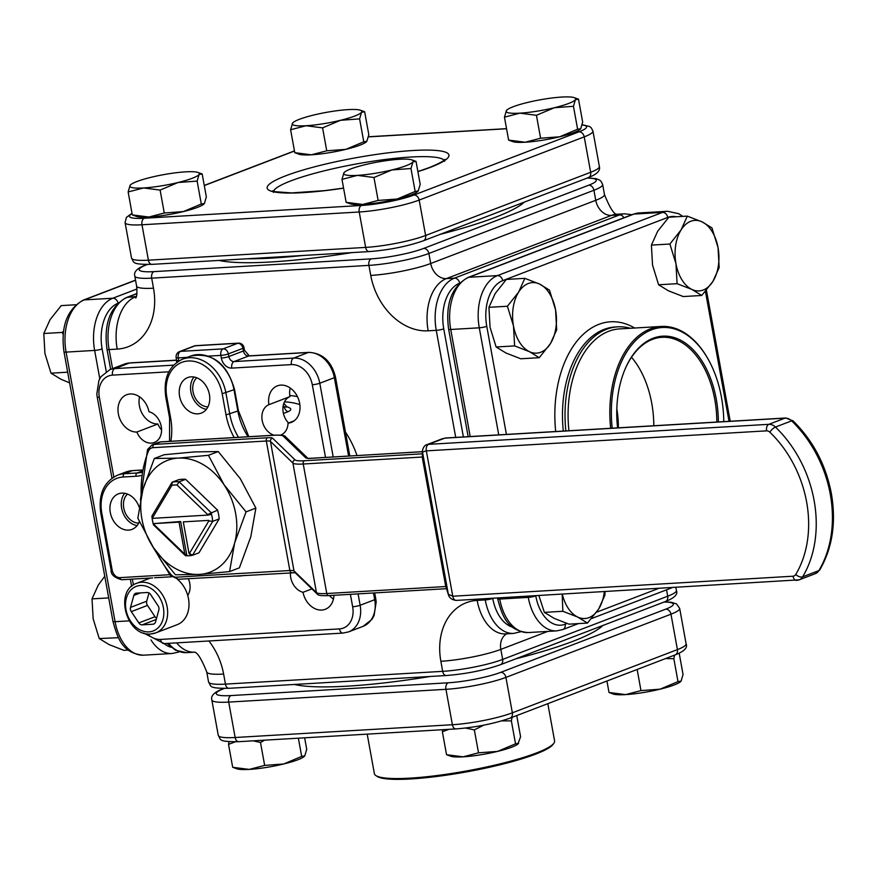 <?xml version="1.0" encoding="UTF-8"?>
<svg xmlns="http://www.w3.org/2000/svg" width="876" height="876" viewBox="0 0 876 876"><rect width="100%" height="100%" fill="white"/><g stroke="black" fill="none" stroke-linecap="round" stroke-linejoin="round"><path stroke-width="1.31" d="M124.677 493.265A19.02 14.651 -111 0 0 121.622 508.146A19.02 14.651 -111 0 0 137.061 525.611M139.153 507.073A19.02 14.651 -111 0 0 118.413 493.845A19.02 14.651 -111 0 0 110.299 512.482A19.02 14.651 -111 0 0 132.013 529.378A19.02 14.651 -111 0 0 139.306 521.625M193.957 376.998A19.02 14.651 -111 0 0 190.902 391.879A19.02 14.651 -111 0 0 206.342 409.344M209.397 394.463A19.02 14.651 -111 0 0 187.683 377.578A19.02 14.651 -111 0 0 179.58 396.226A19.02 14.651 -111 0 0 201.294 413.111A19.02 14.651 -111 0 0 209.397 394.463M290.449 572.685A16.305 12.56 -111 0 0 303.008 592.307A19.568 15.078 -111 0 0 321.722 610.057A19.568 15.078 -111 0 0 325.27 609.302A19.568 15.078 -111 0 0 333.964 595.297M294.205 420.798L288.062 423.152A19.568 15.078 -111 0 0 291.303 422.407A19.568 15.078 -111 0 0 298.377 398.744A19.568 15.078 -111 0 0 277.309 385.867A19.568 15.078 -111 0 0 268.91 404.668A16.305 12.56 -111 0 0 262.154 420.316A16.305 12.56 -111 0 0 274.089 435.208M280.419 435.164A16.305 12.56 -111 0 0 280.802 435.022A16.305 12.56 -111 0 0 288.062 423.152M127.502 494.053A16.305 12.56 -111 0 0 124.808 511.77A16.305 12.56 -111 0 0 138.638 523.147M196.771 377.786A16.305 12.56 -111 0 0 194.089 395.503A16.305 12.56 -111 0 0 207.919 406.88M151.351 443.103A16.305 12.56 -111 0 0 154.296 442.468A16.305 12.56 -111 0 0 161.283 426.645A16.305 12.56 -111 0 0 148.964 411.72A19.568 15.078 -111 0 0 126.702 394.726A19.568 15.078 -111 0 0 118.84 415.98A19.568 15.078 -111 0 0 136.864 432.043A16.305 12.56 -111 0 0 151.351 443.103M233.75 576.014A76.092 58.615 -111 0 0 239.433 576.014A76.092 58.615 -111 0 0 244.995 575.357M631.519 357.266A80.712 49.987 -93.4 0 1 651.722 403.179A80.712 49.987 -93.4 0 1 653.803 425.747M616.824 408.873A67.934 42.081 -93.4 0 1 618.357 427.827M624.566 370.34A80.712 49.987 -93.4 0 1 661.971 337.304A80.712 49.987 -93.4 0 1 714.772 399.467A80.712 49.987 -93.4 0 1 716.842 422.035M617.591 427.871A81.796 50.666 -93.4 0 1 624.708 370A81.796 50.666 -93.4 0 1 674.619 337.698A81.796 50.666 -93.4 0 1 716.272 399.171A81.796 50.666 -93.4 0 1 718.364 421.947M367.197 734.132L374.38 773.639A91.586 13.852 -10.3 0 0 375.815 775.523L377.063 776.366A90.491 13.688 -10.3 0 0 410.789 778.95A90.491 13.688 -10.3 0 0 553.041 744.392L553.906 743.166A91.586 13.852 -10.3 0 0 554.585 740.888L547.828 703.669M375.815 775.523A91.586 13.852 -10.3 0 0 409.957 778.14A91.586 13.852 -10.3 0 0 553.906 743.166M612.193 428.189A90.491 56.053 -93.4 0 1 642.371 334.796A90.491 56.053 -93.4 0 1 708.443 359.718A90.491 56.053 -93.4 0 1 721.441 397.189A90.491 56.053 -93.4 0 1 723.762 421.63M610.671 428.287A91.586 56.721 -93.4 0 1 661.336 326.452A91.586 56.721 -93.4 0 1 708.082 359.072A91.586 56.721 -93.4 0 1 708.268 359.401M568.929 430.74A91.586 56.721 -93.4 0 1 619.584 328.905L661.336 326.452M565.874 430.915A93.754 58.068 -93.4 0 1 617.755 326.836A93.754 58.068 -93.4 0 1 630.293 328.27M518.012 743.976A35.325 5.344 169.7 0 1 517.891 744.085A35.325 5.344 169.7 0 1 511.803 747.151A35.325 5.344 169.7 0 1 497.579 751.4L478.515 752.823L463.086 756.831L446.541 754.707L450.855 756.262A35.325 5.344 169.7 0 0 463.086 756.831A35.325 5.344 169.7 0 0 497.579 751.4L515.537 743.833L511.365 720.893L501.718 720.882M304.158 756.557A35.325 5.344 169.7 0 1 304.038 756.656A35.325 5.344 169.7 0 1 297.96 759.733A35.325 5.344 169.7 0 1 283.725 763.971L264.661 765.405L249.233 769.413L232.688 767.288L228.526 744.348L229.008 741.753M304.64 737.811L306.731 749.298L304.76 755.922L301.683 756.404L283.725 763.971A35.325 5.344 169.7 0 1 249.233 769.413A35.325 5.344 169.7 0 1 237.002 768.843L232.688 767.288M680.488 681.758A35.325 5.344 169.7 0 1 680.356 681.867A35.325 5.344 169.7 0 1 674.279 684.933A35.325 5.344 169.7 0 1 660.055 689.182L640.98 690.606L625.563 694.613L609.017 692.489L606.937 681.035M679.185 653.178L683.05 674.498L681.09 681.123L678.002 681.616L660.055 689.182A35.325 5.344 169.7 0 1 625.563 694.613A35.325 5.344 169.7 0 1 613.331 694.044L609.017 692.489M528.283 283.517A35.325 21.878 86.6 0 0 518.603 292.146L507.412 306.239L513.489 325.927L514.617 345.91L529.411 351.659L539.266 357.693L550.446 343.6L556.687 329.803L555.559 309.819L549.482 290.12L539.638 284.087L524.844 278.338L518.603 292.146A35.325 21.878 86.6 0 0 513.489 325.927A35.325 21.878 86.6 0 0 529.411 351.659A35.325 21.878 86.6 0 0 550.446 343.6A35.325 21.878 86.6 0 0 555.559 309.819A35.325 21.878 86.6 0 0 539.638 284.087A35.325 21.878 86.6 0 0 528.283 283.517M677.093 283.693L691.887 289.43A35.325 21.878 86.6 0 0 712.922 281.382A35.325 21.878 86.6 0 0 718.035 247.601A35.325 21.878 86.6 0 0 702.103 221.869A35.325 21.878 86.6 0 0 690.748 221.289A35.325 21.878 86.6 0 0 681.068 229.928L669.888 244.021L675.965 263.709L677.093 283.693L658.61 284.777L668.454 290.81L683.247 296.559L701.731 295.475L712.922 281.382L719.163 267.574L718.035 247.601L711.958 227.902L702.103 221.869L687.31 216.12L681.068 229.928A35.325 21.878 86.6 0 0 675.965 263.709A35.325 21.878 86.6 0 0 691.887 289.43L701.731 295.475M130.831 184.595L130.108 185.34A35.325 5.344 -10.3 0 0 143.565 187.957A35.325 5.344 -10.3 0 0 178.058 182.515A35.325 5.344 -10.3 0 0 199.093 174.466A35.325 5.344 -10.3 0 0 197.866 172.419A35.325 5.344 -10.3 0 0 185.635 171.849A35.325 5.344 -10.3 0 0 151.143 177.28A35.325 5.344 -10.3 0 0 136.908 181.529A35.325 5.344 -10.3 0 0 130.831 184.595A35.325 5.344 -10.3 0 0 130.108 185.34L128.137 191.964L143.565 187.957L160.111 190.081L178.058 182.515L197.133 181.091L199.093 174.466L202.181 173.974L206.342 196.914L204.382 203.539L201.294 204.02L197.133 181.091M350.761 168.948A35.325 5.344 -10.3 0 0 344.684 172.024A35.325 5.344 -10.3 0 0 343.961 172.758L341.99 179.383L357.419 175.375L373.964 177.51L378.125 200.44L397.2 199.016L415.147 191.45L418.235 190.957L420.195 184.332L416.034 161.392L412.946 161.885A35.325 5.344 -10.3 0 0 411.709 159.837A35.325 5.344 -10.3 0 0 399.489 159.268A35.325 5.344 -10.3 0 0 364.996 164.71A35.325 5.344 -10.3 0 0 350.761 168.948M344.684 172.024L343.961 172.758A35.325 5.344 -10.3 0 0 357.419 175.375A35.325 5.344 -10.3 0 0 391.911 169.944L410.975 168.51L412.946 161.885A35.325 5.344 -10.3 0 1 391.911 169.944L373.964 177.51M513.237 106.73A35.325 5.344 -10.3 0 0 507.16 109.796A35.325 5.344 -10.3 0 0 506.427 110.54L504.456 117.165L508.627 140.105L525.173 142.23L540.601 138.222L559.665 136.798L577.623 129.232L580.7 128.739L582.671 122.114L578.499 99.174L575.423 99.667A35.325 5.344 -10.3 0 0 574.185 97.619A35.325 5.344 -10.3 0 0 561.954 97.05A35.325 5.344 -10.3 0 0 527.462 102.481A35.325 5.344 -10.3 0 0 513.237 106.73M507.16 109.796L506.427 110.54A35.325 5.344 -10.3 0 0 519.884 113.157L536.43 115.293L554.388 107.726L573.452 106.292L575.423 99.667A35.325 5.344 -10.3 0 1 554.388 107.726A35.325 5.344 -10.3 0 1 519.884 113.157L504.456 117.165M299.384 119.311A35.325 5.344 -10.3 0 0 293.307 122.377A35.325 5.344 -10.3 0 0 292.573 123.122L290.613 129.747L306.042 125.739L322.576 127.863L326.748 150.803L345.812 149.369L363.77 141.803L366.847 141.321L368.818 134.685L364.646 111.756L361.569 112.248A35.325 5.344 -10.3 0 0 360.332 110.201A35.325 5.344 -10.3 0 0 348.111 109.62A35.325 5.344 -10.3 0 0 313.608 115.063A35.325 5.344 -10.3 0 0 299.384 119.311M293.307 122.377L292.573 123.122A35.325 5.344 -10.3 0 0 306.042 125.739A35.325 5.344 -10.3 0 0 340.534 120.297L359.598 118.873L361.569 112.248A35.325 5.344 -10.3 0 1 340.534 120.297L322.576 127.863M674.553 655.138L673.841 658.675L665.541 658.588M512.077 717.356L511.365 720.893M294.369 684.463A163.363 24.714 -10.3 0 0 430.379 676.458M515.844 658.807A163.363 24.714 -10.3 0 0 572.816 641.363A163.363 24.714 -10.3 0 0 602.798 625.508M302.603 255.507A159.016 24.057 169.7 0 1 247.12 258.77M524.286 202.137A162.279 24.55 169.7 0 1 494.929 217.478A162.279 24.55 169.7 0 1 440.267 234.319M351.714 252.616A162.279 24.55 169.7 0 1 218.945 260.424M128.345 650.08L123.877 650.342L109.084 644.594L99.24 638.56L93.163 618.861L92.024 598.877L98.265 585.08L104.77 576.255M69.62 382.856L60.86 379.209L51.005 373.176L44.928 353.488L43.8 333.504L62.284 332.42L63.532 331.062M286.08 406.541C291.653 408.117 292.277 409.848 287.941 411.731L283.43 413.461M150.442 578.04L136.809 583.263A26.565 20.466 69 0 1 141.616 582.233A26.565 20.466 69 0 1 166.418 603.761A26.565 20.466 69 0 1 155.808 632.877L177.171 624.687A26.565 20.466 -111 0 0 187.738 595.439A26.565 20.466 -111 0 0 177.423 579.277M154.592 577.744L171.663 576.791M211.554 514.354L207.809 515.099A35.325 27.211 -111 0 0 207.678 514.573L177.018 484.997A35.325 27.211 -111 0 0 174.434 485.008A35.325 27.211 -111 0 0 171.915 485.304L152.534 517.815A35.325 27.211 -111 0 0 152.599 518.34L152.074 517.847A38.04 29.313 69 0 1 151.898 516.117L172.101 482.205A38.04 29.313 69 0 1 175.572 481.745A38.04 29.313 69 0 1 179.142 481.789L211.116 512.624A38.04 29.313 69 0 1 211.554 514.354A38.04 29.313 69 0 1 212.518 519.632A38.04 29.313 69 0 1 212.704 521.373L192.501 555.274A38.04 29.313 69 0 1 191.132 555.526A38.04 29.313 69 0 1 189.019 555.745A38.04 29.313 69 0 1 186.873 555.778A38.04 29.313 69 0 1 185.449 555.691L153.486 524.855A38.04 29.313 69 0 1 153.037 523.136A38.04 29.313 69 0 1 152.074 517.847M177.018 484.997L179.142 481.789L185.613 479.314A38.04 29.313 -111 0 0 178.573 479.73L172.101 482.205L171.915 485.304M185.613 479.314L217.587 510.15A38.04 29.313 -111 0 1 219.175 518.899L198.972 552.8L192.501 555.274L189.446 553.424L208.827 520.902A35.325 27.211 -111 0 0 208.762 520.388L183.292 521.877L208.762 520.388M180.653 521.516L153.552 523.629A35.325 27.211 -111 0 0 153.683 524.155L184.343 553.731A35.325 27.211 -111 0 0 184.77 553.741L186.873 555.778L180.653 521.516L179.032 522.129L184.77 553.741M153.552 523.629L179.032 522.129M153.486 524.855L153.683 524.155M184.343 553.731L185.449 555.691M207.809 515.099L152.599 518.34M152.534 517.815L151.898 516.117M217.587 510.15L207.678 514.573M219.175 518.899L212.704 521.373L208.827 520.902M191.132 555.526L189.03 553.49A35.325 27.211 -111 0 0 189.446 553.424M189.03 553.49L183.292 521.877M444.8 438.142L445.435 438A5.431 3.362 86.6 0 0 444.8 438.142L428.616 444.34L768.865 424.323L785.049 418.126L444.8 438.142M422.363 450.899C423.305 447.209 424.761 445.15 426.743 444.723L428.616 444.34A5.431 3.362 86.6 0 0 426.338 450.866L422.495 452.038L422.407 458.115L422.363 450.91A5.431 4.84 0.8 0 0 422.363 450.91A5.431 4.84 0.8 0 0 422.495 452.038L448.348 594.311L452.761 596.227L426.338 450.866L766.588 430.85A5.431 4.183 -111 0 1 769.873 432.218A103.269 79.552 -111 0 1 795.736 574.492A5.431 4.183 -111 0 1 793.01 576.211L452.761 596.227A5.431 3.362 -93.4 0 0 456.319 600.41L456.319 600.41C452.071 599.918 449.454 598.078 448.468 594.892L448.468 594.892A5.431 3.887 -17.5 0 1 448.348 594.311L445.545 585.431L422.407 458.115M187.738 595.439A16.305 12.56 -111 0 0 188.296 578.686M333.438 599.14A19.568 15.078 69 0 1 329.485 595.56M288.5 422.977A16.305 12.56 69 0 1 289.945 396.609A19.568 15.078 69 0 1 290.175 387.969M161.567 429.952A16.305 12.56 69 0 1 157.899 423.984A19.568 15.078 69 0 1 139.569 396.828M517.891 744.085L520.585 736.716L516.741 715.572M446.541 754.707L442.369 731.767L442.752 729.686M478.515 752.823L474.343 729.894L465.528 728.044M448.939 729.325L442.369 731.767M483.651 725.186L474.343 729.894M518.614 743.341L515.537 743.833M264.661 765.405L260.49 742.465L253.186 740.844M235.305 741.841L228.526 744.348M301.683 756.404L298.366 738.183M264.672 740.165L260.49 742.465M304.76 755.922L304.038 756.656M640.98 690.606L637.148 669.461M678.002 681.616L673.841 658.675M681.09 681.123L680.356 681.867M539.266 357.693L520.782 358.777L505.989 353.028L496.144 346.995L514.617 345.91M507.412 306.239L488.928 307.323L490.056 327.306L496.144 346.995M524.844 278.338L506.361 279.433L495.17 293.526L488.928 307.323M538.871 595.56L544.368 612.379L554.212 618.412L569.006 624.161L587.489 623.066L598.68 608.973L604.922 595.176L605.042 591.661M562.184 594.191L562.852 611.284L544.368 612.379M562.852 611.284L577.645 617.033L587.489 623.066M669.888 244.021L651.405 245.105L652.532 265.089L658.61 284.777M687.31 216.12L668.837 217.215L657.646 231.297L651.405 245.105M160.111 190.081L164.272 213.021L183.347 211.587A35.325 5.344 -10.3 0 0 203.648 204.272L204.382 203.539M197.866 172.419L202.181 173.974M128.137 191.964L132.309 214.905L148.843 217.029A35.325 5.344 -10.3 0 0 183.347 211.587L201.294 204.02M132.309 214.905L136.623 216.46A35.325 5.344 -10.3 0 0 148.843 217.029L164.272 213.021M341.99 179.383L346.151 202.323L362.697 204.447L378.125 200.44M417.633 191.592A35.325 5.344 -10.3 0 1 417.502 191.702A35.325 5.344 -10.3 0 1 397.2 199.016A35.325 5.344 -10.3 0 1 362.697 204.447A35.325 5.344 -10.3 0 1 350.477 203.878L346.151 202.323M410.975 168.51L415.147 191.45M417.502 191.702L418.235 190.957M411.709 159.837L416.034 161.392M580.109 129.374A35.325 5.344 -10.3 0 1 579.978 129.484A35.325 5.344 -10.3 0 1 559.665 136.798A35.325 5.344 -10.3 0 1 525.173 142.23A35.325 5.344 -10.3 0 1 512.942 141.66L508.627 140.105M573.452 106.292L577.623 129.232M579.978 129.484L580.7 128.739M574.185 97.619L578.499 99.174M536.43 115.293L540.601 138.222M290.613 129.747L294.774 152.676L311.319 154.811L326.748 150.803M366.256 141.945A35.325 5.344 -10.3 0 1 366.124 142.054A35.325 5.344 -10.3 0 1 345.812 149.369A35.325 5.344 -10.3 0 1 311.319 154.811A35.325 5.344 -10.3 0 1 299.088 154.242L294.774 152.676M359.598 118.873L363.77 141.803M366.124 142.054L366.847 141.321M360.332 110.201L364.646 111.756M92.024 598.877L108.701 597.903M99.24 638.56L118.424 637.706M51.005 373.176L67.682 372.19M63.149 334.522L62.284 332.42M43.8 333.504L50.041 319.696L61.232 305.615L75.894 304.749M562.315 594.18A35.325 21.878 86.6 0 0 577.645 617.033A35.325 21.878 86.6 0 0 598.68 608.973A35.325 21.878 86.6 0 0 604.33 591.705M286.78 407.033L284.35 406.968A5.431 4.183 -111 0 0 287.941 411.731M157.899 423.984L136.864 432.043M289.945 396.609L268.91 404.668M311.911 588.891L303.008 592.307M130.535 607.386A4.347 3.351 -111 0 0 131.301 611.612L138.824 622.924A4.347 3.351 -111 0 0 142.164 624.862L152.982 624.227A4.347 3.351 -111 0 0 153.771 624.051A4.347 3.351 -111 0 0 155.545 621.938L158.841 609.992A4.347 3.351 -111 0 0 158.074 605.765L150.552 594.454A4.347 3.351 -111 0 0 147.212 592.505L136.393 593.151A4.347 3.351 -111 0 0 135.605 593.315A4.347 3.351 -111 0 0 133.831 595.428L130.535 607.386L146.708 601.188A4.347 3.351 -111 0 0 147.486 605.415L155.008 616.726A4.347 3.351 -111 0 0 156.574 618.226M445.818 586.526L445.545 585.431L445.818 586.526L326.781 593.523L303.238 464.017A27.178 4.106 169.7 0 1 292.923 463.086L270.454 441.384A10.873 1.643 -10.3 0 0 266.326 441.011L152.982 447.68A8.158 6.285 -111 0 0 148.438 451.173A105.985 81.643 -111 0 0 141.222 496.265M154.329 458.487L142.908 489.575A59.787 46.056 -111 0 1 178.2 458.115L154.329 458.487L164.151 454.732L194.384 451.917L218.255 451.545L240.243 478.614L255.88 508.102L250.81 536.758L239.389 567.845L229.567 571.601L234.637 542.956A59.787 46.056 -111 0 0 224.07 484.8L208.433 455.312L178.2 458.115A59.787 46.056 69 0 1 224.07 484.8L246.057 511.869L255.88 508.102M229.567 571.601L199.334 574.415L175.463 574.787L153.475 547.719L137.85 518.231L142.908 489.575A59.787 46.056 -111 0 0 153.475 547.719A59.787 46.056 -111 0 0 199.334 574.415A59.787 46.056 -111 0 0 234.637 542.956L246.057 511.869M208.433 455.312L218.255 451.545M148.986 592.953L146.708 601.188M766.588 430.85A5.431 3.362 86.6 0 1 768.865 424.323A10.873 8.377 69 0 1 775.435 427.05A108.701 83.746 69 0 1 814.1 500.47A108.701 83.746 69 0 1 802.657 576.824A10.873 8.377 69 0 1 799.164 579.835L815.348 573.649A10.873 8.377 -111 0 0 818.841 570.626A108.701 83.746 -111 0 0 830.284 494.272A108.701 83.746 -111 0 0 791.619 420.863A10.873 8.377 -111 0 0 785.049 418.126A5.431 3.362 86.6 0 1 785.684 417.994L445.435 438M795.736 574.492A5.431 2.967 -149.1 0 0 802.657 576.824L818.841 570.626A5.431 2.967 -149.1 0 0 819.816 569.849C832.463 547.861 836.317 522.424 831.368 493.549C825.816 464.806 813.048 440.584 793.065 420.863A5.431 1.807 133.9 0 0 791.619 420.863L775.435 427.05A5.431 1.807 133.9 0 0 769.873 432.218M343.578 188.154A92.374 13.972 169.7 0 1 285.642 175.835A92.374 13.972 169.7 0 1 413.045 150.508A92.374 13.972 169.7 0 1 430.445 167.316A92.374 13.972 169.7 0 1 417.896 171.641M444.012 160.242A86.943 13.151 -10.3 0 0 381.618 159.958A86.943 13.151 -10.3 0 0 290.865 180.872A86.943 13.151 -10.3 0 0 273.586 191.22M148.066 449.081A2.716 1.336 22 0 0 147.54 449.541A2.716 1.336 22 0 0 148.438 451.173M136.809 583.263C113.705 590.566 126.593 636.874 150.683 633.972L155.808 632.877A26.565 20.466 69 0 1 151.001 633.895M148.898 631.881A23.849 18.374 -111 0 0 163.374 607.583A23.849 18.374 -111 0 0 140.478 585.497A23.849 18.374 -111 0 0 126.002 609.784A23.849 18.374 -111 0 0 148.898 631.881M563.323 431.069A93.754 58.068 -93.4 0 1 615.204 326.989L617.755 326.836M299.844 404.602A76.092 58.615 -111 0 0 284.47 401.909M155.884 551.256A105.985 81.643 -111 0 0 170.809 574.295A8.158 6.285 -111 0 0 176.514 577.185L289.868 570.517L266.326 441.011A2.716 1.686 86.6 0 1 267.465 437.748A13.589 2.059 169.7 0 1 272.622 438.219L295.092 459.922A24.462 3.701 -10.3 0 0 304.377 460.754L422.32 453.823M422.352 451.72L310.849 458.279A13.589 2.059 169.7 0 1 305.691 457.809L283.222 436.106A24.462 3.701 -10.3 0 0 273.936 435.273L160.593 441.942A10.873 8.377 -111 0 0 158.633 442.358L160.91 441.865A2.716 1.686 86.6 0 0 160.593 441.942L154.121 444.417L267.465 437.748M295.727 572.575A13.589 2.059 -10.3 0 0 294.982 572.51M456.954 600.268A5.431 3.362 -93.4 0 1 456.319 600.41L799.164 579.835A10.873 8.377 69 0 1 797.204 580.262A5.431 3.362 -93.4 0 1 796.558 580.405A5.431 3.362 -93.4 0 1 793.01 576.211M140.39 500.13L147.54 449.541L152.15 444.833A10.873 8.377 69 0 1 154.121 444.417A2.716 1.686 86.6 0 0 152.982 447.68M207.809 356.16L220.872 355.393L221.343 358.043A10.873 8.377 -111 0 0 231.79 368.106L291.423 364.602A21.736 16.753 -111 0 1 312.305 384.739L325.5 457.36M187.256 357.375L178.277 357.901L178.748 360.54A5.431 0.821 169.7 0 1 176.645 360.277L129.363 363.025L114.8 368.599L173.612 365.139M168.882 371.807L112.522 375.125A21.736 16.753 -111 0 0 99.327 397.266L113.814 476.993M132.364 579.102L133.437 585.004M147.288 633.852A21.736 16.753 -111 0 0 160.549 639.425L339.45 628.902A21.736 16.753 -111 0 0 352.656 606.75L350.389 594.333M676.272 216.777A38.04 23.564 86.6 0 0 667.753 217.434L502.704 280.638A38.04 23.564 86.6 0 0 486.771 326.31L506.416 434.408M535.74 595.746L535.762 595.899A38.04 23.564 86.6 0 0 565.14 624.227L567.046 623.493M596.523 612.215L658.358 588.53M729.029 421.323L705.421 291.39M634.629 328.018A99.185 61.44 86.6 0 0 555.691 431.518M294.478 151.044L204.283 185.581M132.068 213.602A38.04 5.76 -10.3 0 0 144.244 218.244L361.492 205.466A38.04 5.76 -10.3 0 0 413.965 195.03L579.003 131.827A38.04 5.76 -10.3 0 0 582.124 124.961M506.569 128.75L368.424 136.875M547.763 631.41L500.831 649.379L502.66 659.42L667.709 596.217L666.548 589.833M459.276 283.331A38.04 23.564 86.6 0 0 443.749 328.85L463.393 436.949M492.717 598.275L492.739 598.428A38.04 23.564 86.6 0 0 512.635 627.172M455.717 437.398L436.259 330.34L428.167 330.81A43.482 26.937 -93.4 0 1 446.366 278.612L454.458 278.13L619.507 214.927L611.415 215.408L446.366 278.612A16.305 12.56 -111 0 1 430.707 263.501L595.757 200.297L593.928 190.256L428.879 253.46L430.707 263.501A43.482 6.581 -10.3 0 1 370.745 275.425L368.916 265.373L151.679 278.152L153.497 288.193A59.787 46.056 69 0 1 117.209 349.097L109.117 349.579L112.577 368.621M147.212 264.552L146.785 264.705A38.04 5.76 -10.3 0 0 153.946 271.626L371.194 258.858A38.04 5.76 -10.3 0 0 423.666 248.423L588.705 185.219A38.04 5.76 -10.3 0 0 587.008 178.124M136.952 293.69L127.327 297.369L136.371 296.526M289.781 395.514A81.523 62.809 69 0 1 297.457 396.631M345.472 432.087A81.523 62.809 69 0 1 357.014 455.509M208.904 640.969A59.787 46.056 69 0 1 223.621 674.071L225.45 684.112L442.687 671.345L440.869 661.292A59.787 46.056 69 0 1 477.157 600.399L485.249 599.918L485.03 598.724M428.167 330.81A59.787 46.056 69 0 1 370.745 275.425M117.209 349.097A43.482 26.937 -93.4 0 1 135.419 296.898A16.305 12.56 -111 0 0 136.284 296.811M623.931 217.763A5.431 4.183 -111 0 0 619.507 214.927A43.482 26.937 -93.4 0 1 624.643 213.81L616.551 214.281A43.482 26.937 -93.4 0 0 611.415 215.408A16.305 12.56 69 0 1 595.757 200.297A43.482 6.581 -10.3 0 0 604.462 194.527L602.633 184.486A43.482 6.581 169.7 0 1 593.928 190.256A5.431 4.183 69 0 0 588.705 185.219M506.854 633.808A16.305 12.56 -111 0 0 500.831 649.379A43.482 6.581 169.7 0 1 440.869 661.292M676.403 590.446C678.177 594.289 674.509 597.98 665.388 601.538A5.431 4.183 -111 0 0 667.709 596.217A43.482 6.581 -10.3 0 0 676.403 590.446L675.867 587.5M168.542 643.345A43.482 26.937 86.6 0 0 186.555 652.653L175.605 650.266L167.042 643.433M176.634 642.875A43.482 26.937 86.6 0 0 193.914 652.204M223.621 674.071A43.482 6.581 169.7 0 1 206.736 671.936C201.141 658.018 196.804 651.415 193.706 652.138L194.647 652.171M208.565 681.977A43.482 6.581 -10.3 0 0 225.45 684.112A5.431 3.362 86.6 0 0 229.008 688.306C207.82 688.47 211.477 686.412 208.565 681.977L206.736 671.936M153.946 271.626A5.431 3.362 -93.4 0 0 151.679 278.152A43.482 6.581 169.7 0 1 134.784 276.017L136.612 286.058C137.193 292.945 136.897 296.931 135.736 298.015M153.497 288.193A43.482 6.581 169.7 0 1 136.612 286.058M127.327 297.369A43.482 26.937 86.6 0 0 109.117 349.579A5.431 0.821 169.7 0 1 107.003 349.305C103.62 324.01 110.058 306.764 126.341 297.588A5.431 4.183 -111 0 1 127.327 297.369M443.749 328.85A5.431 0.821 -10.3 0 1 436.259 330.34A43.482 26.937 -93.4 0 1 454.458 278.13A5.431 4.183 69 0 1 459.637 282.97M423.666 248.423A5.431 4.183 -111 0 1 428.879 253.46A43.482 6.581 169.7 0 1 368.916 265.373A5.431 3.362 -93.4 0 1 371.194 258.858M520.902 631.662L513.686 633.414A43.482 26.937 -93.4 0 1 485.249 599.918A5.431 0.821 -10.3 0 0 492.739 598.428M513.686 633.414L505.594 633.885A43.482 26.937 -93.4 0 1 477.157 600.399M446.245 675.527A5.431 3.362 86.6 0 1 442.687 671.345A43.482 6.581 -10.3 0 0 502.66 659.42A5.431 4.183 -111 0 1 500.338 664.753C484.22 670.337 466.185 673.929 446.245 675.527L229.008 688.306M135.561 280.276L84.304 299.899A43.482 26.937 86.6 0 0 66.094 352.108L115.084 621.686L129.166 620.865M143.533 655.182C122.476 653.387 117.745 638.713 112.971 621.423A5.431 0.821 -10.3 0 0 115.084 621.686A43.482 26.937 86.6 0 0 143.533 655.182L172.068 653.507A43.482 26.937 -93.4 0 1 151.001 639.918M118.019 303.052A5.431 4.183 -111 0 0 112.84 298.223L84.304 299.899A5.431 4.183 -111 0 0 83.319 300.118C67.036 309.305 60.597 326.54 63.981 351.834A5.431 0.821 169.7 0 0 66.094 352.108L94.641 350.422A43.482 26.937 -93.4 0 1 112.84 298.223L136.995 288.97M99.776 378.695L94.641 350.422A5.431 0.821 169.7 0 0 102.131 348.933L106.237 371.534M117.658 303.425A38.04 23.564 86.6 0 0 102.131 348.933M164.162 643.608A38.04 23.564 86.6 0 0 171.017 647.265M579.003 131.827A5.431 4.183 69 0 1 584.226 136.864L419.177 200.067A43.482 6.581 169.7 0 1 359.215 211.992L141.978 224.771L148.405 260.183L365.653 247.404A43.482 6.581 -10.3 0 0 425.616 235.491L590.665 172.276A43.482 6.581 -10.3 0 0 599.37 166.517L592.932 131.093A43.482 6.581 169.7 0 1 584.226 136.864L590.665 172.276A5.431 4.183 69 0 1 588.343 177.609C596.895 174.357 600.575 170.656 599.37 166.517M144.244 218.244A5.431 3.362 -93.4 0 0 141.978 224.771A43.482 6.581 169.7 0 1 125.082 222.624L131.52 258.048A43.482 6.581 -10.3 0 0 148.405 260.183A5.431 3.362 -93.4 0 0 151.964 264.366L369.201 251.587A5.431 3.362 -93.4 0 1 365.653 247.404L359.215 211.992A5.431 3.362 -93.4 0 1 361.492 205.466M413.965 195.03A5.431 4.183 -111 0 1 419.177 200.067L425.616 235.491A5.431 4.183 -111 0 1 423.305 240.812L588.343 177.609M498.74 434.868L479.281 327.81L450.735 329.485L470.193 436.544M486.771 326.31A5.431 0.821 -10.3 0 1 479.281 327.81A43.482 26.937 -93.4 0 1 497.48 275.601L468.945 277.276A43.482 26.937 86.6 0 0 450.735 329.485A5.431 0.821 -10.3 0 1 448.632 329.212L468.156 436.664M578.346 623.613L562.83 629.548L556.709 630.884A43.482 26.937 -93.4 0 1 528.272 597.388L499.736 599.064A43.482 26.937 86.6 0 0 528.173 632.56C507.116 630.764 502.386 616.091 497.623 598.801A5.431 0.821 -10.3 0 0 499.736 599.064L499.517 597.87M535.762 595.899A5.431 0.821 -10.3 0 1 528.272 597.388L528.053 596.195M502.704 280.638A5.431 4.183 69 0 0 497.48 275.601L662.53 212.397L633.994 214.072L468.945 277.276A5.431 4.183 69 0 0 467.959 277.495C451.677 286.682 445.238 303.917 448.632 329.212M667.753 217.434A5.431 4.183 -111 0 0 662.53 212.397A43.482 26.937 -93.4 0 1 667.665 211.28L639.119 212.956A43.482 26.937 86.6 0 0 633.994 214.072A5.431 4.183 -111 0 0 633.009 214.291L639.119 212.956M218.266 735.369C221.179 739.804 217.522 741.852 238.71 741.687A5.431 3.362 86.6 0 1 235.151 737.504L452.388 724.726A43.482 6.581 -10.3 0 0 512.361 712.812L505.923 677.389A43.482 6.581 169.7 0 1 445.961 689.313L228.713 702.092A43.482 6.581 169.7 0 1 211.828 699.946L218.266 735.369A43.482 6.581 -10.3 0 0 235.151 737.504L228.713 702.092A5.431 3.362 86.6 0 1 230.99 695.566L448.238 682.787A38.04 5.76 -10.3 0 0 500.7 672.363L665.749 609.148A38.04 5.76 -10.3 0 0 664.052 602.053M238.71 741.687L455.947 728.92A5.431 3.362 86.6 0 1 452.388 724.726L445.961 689.313A5.431 3.362 86.6 0 1 448.238 682.787M686.105 643.838C687.879 647.671 684.211 651.372 675.089 654.93L510.04 718.134A5.431 4.183 -111 0 0 512.361 712.812L677.411 649.609A43.482 6.581 -10.3 0 0 686.105 643.838L679.677 608.415A43.482 6.581 169.7 0 1 670.972 614.185L505.923 677.389A5.431 4.183 -111 0 0 500.7 672.363M675.089 654.93A5.431 4.183 -111 0 0 677.411 649.609L670.972 614.185A5.431 4.183 -111 0 0 665.749 609.148M224.245 688.481L223.829 688.645A38.04 5.76 -10.3 0 0 230.99 695.566M124.447 364.077L129.998 362.883A5.431 3.362 86.6 0 0 129.363 363.025A27.178 20.936 -111 0 0 124.447 364.077L109.883 369.65A27.178 20.936 69 0 1 114.8 368.599A5.431 3.362 86.6 0 0 112.522 375.125M348.593 456.002L334.358 377.676A27.178 20.936 -111 0 0 308.264 352.502L248.631 356.006A5.431 4.183 -111 0 1 243.408 350.969A5.431 0.821 -10.3 0 0 244.492 350.247L244.01 347.608A5.431 0.821 -10.3 0 1 242.926 348.33L228.362 353.904L228.844 356.554L243.408 350.969L242.926 348.33A5.431 4.183 -111 0 0 237.703 343.293A5.431 3.362 -93.4 0 1 238.349 343.151L195.753 345.659A5.431 3.362 -93.4 0 0 195.107 345.801L180.544 351.375L223.139 348.867L237.703 343.293L195.107 345.801A5.431 4.183 -111 0 0 194.122 346.009L179.569 351.583A5.431 4.183 69 0 1 180.544 351.375A5.431 3.362 -93.4 0 0 178.277 357.901A5.431 0.821 169.7 0 1 176.164 357.638L176.722 362.379M291.423 364.602A5.431 3.362 86.6 0 1 293.701 358.076L308.264 352.502A5.431 3.362 86.6 0 1 308.899 352.36L249.266 355.864A5.431 3.362 86.6 0 0 248.631 356.006L234.067 361.58L293.701 358.076A27.178 20.936 69 0 1 319.795 383.25L333.187 456.911M308.899 352.36C322.707 353.214 331.555 361.416 335.453 376.954A5.431 0.821 169.7 0 1 334.358 377.676L319.795 383.25A5.431 0.821 169.7 0 1 312.305 384.739M358.076 593.884L360.145 605.261A27.178 20.936 69 0 1 348.571 631.892L363.135 626.318A27.178 20.936 -111 0 0 374.709 599.688L360.145 605.261A5.431 0.821 169.7 0 1 352.656 606.75M374.698 592.899L375.793 598.965A5.431 0.821 169.7 0 1 374.709 599.688L373.494 592.975M282.97 407.504L284.35 406.968L283.233 405.61M223.829 688.645A5.431 4.183 -111 0 0 222.843 688.854L223.807 688.481M562.83 629.548A5.431 4.183 -111 0 0 565.14 624.227M369.847 251.456A5.431 3.362 -93.4 0 1 369.201 251.587C389.152 249.999 407.176 246.408 423.305 240.812M152.61 264.234A5.431 3.362 -93.4 0 1 151.964 264.366C130.776 264.53 134.444 262.482 131.52 258.048M179.273 651.755L178.189 652.171A5.431 4.183 -111 0 0 179.043 651.678M221.343 358.043A5.431 0.821 -10.3 0 0 228.844 356.554A5.431 4.183 -111 0 0 234.067 361.58A5.431 3.362 86.6 0 0 231.79 368.106M343.655 632.943A5.431 3.362 -93.4 0 1 343.009 633.085A5.431 3.362 -93.4 0 1 339.45 628.902M164.743 643.466A5.431 3.362 -93.4 0 1 164.108 643.608A5.431 3.362 -93.4 0 1 160.549 639.425M111.975 478.208L97.214 397.003A5.431 0.821 -10.3 0 0 99.327 397.266M519.807 632.078A5.431 4.183 -111 0 0 520.673 631.596M146.763 264.552L145.799 264.913A5.431 4.183 69 0 1 146.785 264.705M223.139 348.867A5.431 4.183 69 0 1 228.362 353.904A5.431 0.821 -10.3 0 1 220.872 355.393A5.431 3.362 -93.4 0 1 223.139 348.867M140.894 475.613A57.071 43.964 69 0 1 136.01 476.248L123.231 477.004A35.325 27.211 -111 0 0 101.78 512.986L112.161 570.079A8.158 6.285 -111 0 0 119.99 577.634L169.769 574.7M234.188 437.562A57.071 43.964 69 0 1 226.019 414.863L222.175 393.718A35.325 27.211 -111 0 0 188.241 360.989A35.325 27.211 -111 0 0 166.801 396.97L170.645 418.115A57.071 43.964 69 0 1 170.82 441.285M123.231 477.004A2.716 1.686 -93.4 0 1 124.359 473.741L132.451 470.642A38.04 29.313 -111 0 0 125.575 472.109L117.483 475.208A38.04 29.313 69 0 1 124.359 473.741L137.149 472.985A54.356 41.873 -111 0 0 141.332 472.471M166.801 396.97L165.75 396.839C163.275 378.366 168.86 365.818 182.504 359.193A38.04 29.313 69 0 1 225.92 392.974L229.764 414.118A54.356 41.873 -111 0 0 238.458 437.31M226.019 414.863L237.856 411.019L234.012 389.875A38.04 29.313 -111 0 0 190.585 356.094C212.222 352.043 226.873 363.179 234.56 389.513L222.175 393.718M248.116 436.741A54.356 41.873 69 0 1 237.856 411.019L238.403 410.658L248.806 436.697M136.01 476.248A2.716 1.686 -93.4 0 1 137.149 472.985L141.518 471.31M141.715 470.094L132.451 470.642A2.716 1.686 -93.4 0 1 132.769 470.576A2.716 1.686 -93.4 0 1 133.097 470.598M291.96 572.543A2.716 1.686 -93.4 0 1 291.642 572.608A2.716 1.686 -93.4 0 1 289.868 570.517A10.873 1.643 169.7 0 1 293.997 570.889L316.455 592.592L292.923 463.086A2.716 2.672 134 0 1 295.092 459.922M328.872 595.549A2.716 1.686 -93.4 0 1 328.555 595.614C321.503 595.91 317.725 595.384 317.221 594.027A2.716 2.672 -46 0 1 316.455 592.592A27.178 4.106 -10.3 0 0 326.781 593.523A2.716 1.686 -93.4 0 0 328.555 595.614L446.508 588.683M317.221 594.027L294.752 572.324A2.716 2.672 -46 0 1 293.997 570.889L270.454 441.384A2.716 2.672 134 0 1 272.622 438.219M422.287 457.02L303.238 464.017A2.716 1.686 86.6 0 1 304.377 460.754M147.486 605.415L131.301 611.612M140.423 592.91L133.831 595.428M154.461 623.657L152.982 624.227M156.224 619.474L142.164 624.862M155.008 616.726L138.824 622.924M161.239 441.898A2.716 1.686 86.6 0 0 160.91 441.865L274.254 435.197A2.716 1.686 86.6 0 0 273.936 435.273M274.593 435.241A2.716 1.686 86.6 0 0 274.254 435.197C281.305 434.901 285.083 435.438 285.598 436.795A2.716 2.672 134 0 0 283.222 436.106M307.607 458.148A2.716 2.672 134 0 0 305.691 457.809M311.495 458.236A2.716 1.686 86.6 0 0 311.166 458.203A2.716 1.686 86.6 0 0 310.849 458.279M178.616 579.211A2.716 1.686 -93.4 0 1 178.299 579.277A2.716 1.686 -93.4 0 1 176.514 577.185M295.321 572.696L178.299 579.277L170.316 575.39A2.716 0.679 -39 0 1 170.809 574.295M170.645 418.115L169.594 417.983L169.539 441.362M101.78 512.986L100.729 512.854L111.099 569.947C110.748 574.47 114.296 577.733 121.764 579.726A2.716 1.686 86.6 0 0 122.082 579.649M112.161 570.079L111.099 569.947M119.99 577.634A2.716 1.686 86.6 0 0 121.764 579.726L152.665 577.908M444.548 161.315L444.778 159.487C444.811 158.808 447.165 160.22 429.459 167.524L417.874 171.543M343.567 188.088L324.646 190.629L291.544 192.917L275.261 191.702L272.6 190.782L273.465 192.402M708.443 359.718L708.082 359.072M426.743 444.723L442.741 438.591M152.15 444.833L158.633 442.358M617.492 214.324C614.394 215.047 610.046 208.444 604.462 194.527M193.946 652.215L186.555 652.653M556.709 630.884L528.173 632.56M286.77 406.76L283.879 403.278M664.435 601.911L671.388 602.283L676.568 603.969L679.677 608.415M222.843 688.854C214.291 692.106 210.623 695.807 211.828 699.946M510.04 718.134C493.922 723.729 475.887 727.321 455.947 728.92M672.056 587.719L591.541 618.555M706.428 290.208L730.234 421.246M682.853 216.383L678.648 213.689L667.665 211.28M497.469 597.99L497.623 598.801M633.009 214.291L467.959 277.495M592.932 131.093L591.344 127.918L589.581 126.494L582.179 124.71M368.446 136.766L506.547 128.652M132.013 213.284L126.407 217.39L125.082 222.624M204.261 185.427L294.456 150.891M135.528 280.123L83.319 300.118M63.981 351.834L112.971 621.423M178.189 652.171L172.068 653.507M143.686 633.041L164.108 643.608L343.009 633.085L348.571 631.892M130.327 579.222L131.63 586.394M97.214 397.003L96.809 394.003L98.933 380.381L101.079 376.592L109.883 369.65M335.453 376.954L349.809 455.936M375.793 598.965L376.198 601.965L374.074 615.587L371.928 619.387L363.135 626.318M129.998 362.883L176.613 360.145M665.388 601.538L500.338 664.753M631.914 214.708L624.643 213.81M602.633 184.486L601.045 181.299L599.283 179.887L596.063 178.671L587.391 177.97M145.799 264.913C137.247 268.176 133.579 271.878 134.784 276.017M136.963 293.515L126.341 297.588M110.65 369.354L107.003 349.305M179.569 351.583A5.431 5.431 0 0 0 176.164 357.638M249.266 355.864L244.492 350.247M244.01 347.608A5.431 5.431 0 0 0 238.349 343.151M195.753 345.659A5.431 5.431 0 0 0 194.122 346.009M182.504 359.193L190.585 356.094M307.717 458.17L285.598 436.795M308.056 458.498L422.352 451.666M152.085 545.595L170.316 575.39M234.56 389.513L238.403 410.658M125.575 472.109L132.769 470.576L141.726 470.04M165.75 396.839L169.594 417.983M117.483 475.208C103.839 481.833 98.254 494.382 100.729 512.854M785.684 417.994L793.065 420.863M819.816 569.849L815.348 573.649M445.796 586.46L448.468 594.892"/></g></svg>
